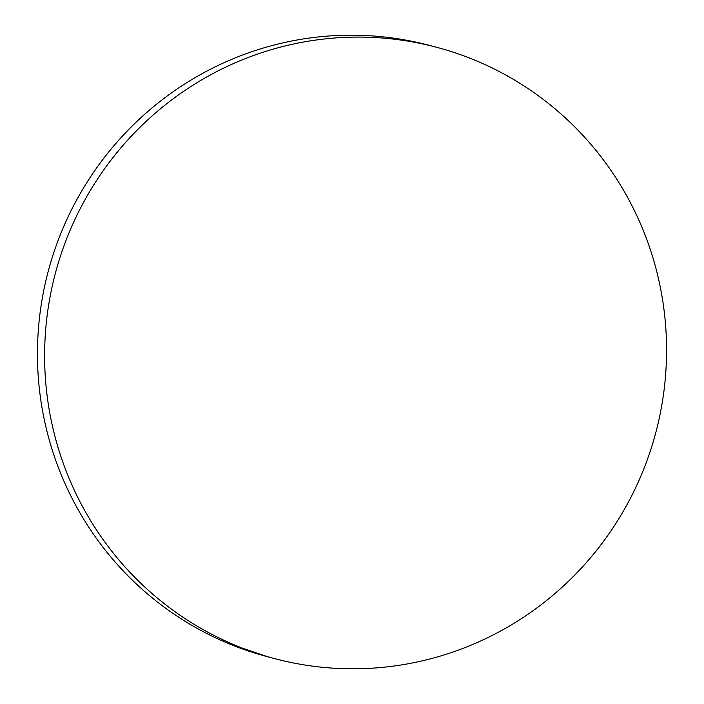 <?xml version="1.0" encoding="UTF-8"?>
<svg xmlns="http://www.w3.org/2000/svg" width="704" height="704" viewBox="0 0 704 704"><rect width="100%" height="100%" fill="white"/><g stroke="black" fill="none" stroke-linecap="round" stroke-linejoin="round"><path stroke-width="1.06" d="M435.459 46.983L429.422 45.382A316.219 310.605 104.8 0 0 412.544 41.413L419.707 43.314A316.219 310.605 -75.2 0 1 436.594 47.282A316.219 310.605 -75.2 0 1 657.967 423.949A316.219 310.605 -75.2 0 1 291.465 662.578A316.219 310.605 -75.2 0 1 274.586 658.618A316.219 310.605 -75.2 0 1 53.205 281.952A316.219 310.605 -75.2 0 1 419.707 43.314L412.544 41.413A316.219 310.605 104.8 0 0 46.279 279.022L46.27 279.013A316.219 310.605 104.8 0 0 42.258 298.373L42.275 298.373A316.219 310.605 104.8 0 0 267.414 656.718L273.354 658.293M268.514 657.008L227.286 643.034C208.85 635.281 191.338 625.803 174.742 614.61C158.145 603.407 142.762 590.682 128.612 576.444C114.453 562.214 101.79 546.718 90.596 529.971C79.411 513.216 69.907 495.528 62.102 476.881C54.296 458.242 48.321 438.997 44.176 419.153C40.04 399.309 37.805 379.227 37.488 358.908C37.162 338.589 38.764 318.41 42.275 298.373L42.258 298.373A316.219 310.605 -75.2 0 1 46.27 279.013C51.014 259.23 57.57 240.073 65.938 221.531C74.298 202.998 84.33 185.425 96.017 168.828C107.703 152.222 120.842 136.902 135.423 122.848C149.996 108.794 165.757 96.281 182.688 85.29C199.619 74.307 217.413 65.058 236.069 57.552C254.725 50.046 273.909 44.405 293.603 40.647C313.298 36.89 333.15 35.068 353.162 35.2C373.164 35.332 392.964 37.4 412.544 41.413L430.61 45.698M291.465 662.578C271.489 658.486 252.111 652.441 233.332 644.459C214.562 636.478 196.75 626.701 179.898 615.138C163.055 603.574 147.497 590.445 133.223 575.74C118.95 561.035 106.234 545.054 95.084 527.78C83.934 510.506 74.554 492.281 66.959 473.097C59.356 453.922 53.68 434.157 49.922 413.802C46.165 393.457 44.405 372.909 44.634 352.167C44.871 331.434 47.089 310.895 51.295 290.567C55.51 270.239 61.626 250.501 69.652 231.361C77.686 212.221 87.463 194.04 99 176.827C110.537 159.606 123.605 143.686 138.204 129.061C152.803 114.426 168.661 101.376 185.768 89.892C202.866 78.417 220.898 68.728 239.853 60.843C258.799 52.95 278.309 47.01 298.382 43.014C318.454 39.019 338.694 37.048 359.11 37.092C379.535 37.145 399.731 39.222 419.707 43.314C439.692 47.414 459.07 53.451 477.84 61.433C496.619 69.414 514.43 79.191 531.274 90.754C548.126 102.318 563.684 115.456 577.958 130.152C592.231 144.857 604.947 160.846 616.097 178.112C627.246 195.386 636.618 213.611 644.222 232.795C651.825 251.97 657.501 271.735 661.258 292.09C665.007 312.444 666.776 332.983 666.538 353.725C666.31 374.466 664.092 394.997 659.877 415.325C655.67 435.662 649.546 455.4 641.52 474.54C633.494 493.68 623.718 511.852 612.181 529.074C600.644 546.286 587.576 562.206 572.977 576.84C558.369 591.466 542.52 604.525 525.413 616C508.306 627.484 490.283 637.164 471.328 645.058C452.373 652.942 432.863 658.882 412.799 662.886C392.726 666.882 372.478 668.853 352.062 668.8C331.646 668.747 311.45 666.679 291.465 662.578"/></g></svg>
